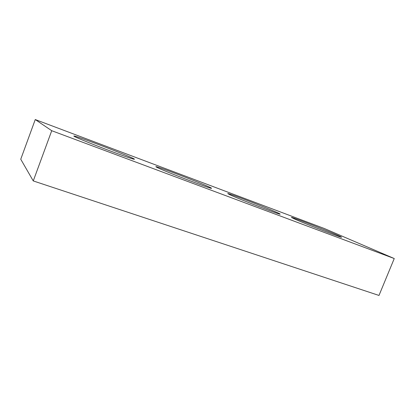 <?xml version="1.0" encoding="UTF-8"?>
<svg xmlns="http://www.w3.org/2000/svg" width="415" height="415" viewBox="0 0 415 415"><rect width="100%" height="100%" fill="white"/><g stroke="black" fill="none" stroke-linecap="round" stroke-linejoin="round"><path stroke-width="0.62" d="M51.73 130.709L394.25 258.54L324.224 228.463L35.254 119.551L51.73 130.709L33.262 180.93L378.994 295.449L394.25 258.54M33.262 180.93L20.75 159.241L35.254 119.551M295.221 219.302L291.418 217.419C290.827 216.282 342.308 236.592 341.514 237.204C342.816 238.386 306.768 224.458 295.221 219.302M230.263 194.925L227.747 193.587C227.332 192.394 281.048 213.429 280.099 214.099C281.619 215.499 240.332 199.631 230.263 194.925M157.15 167.489L155.817 166.69C155.63 165.44 212.662 187.564 211.484 188.27C213.3 189.94 164.905 171.457 157.15 167.489M74.228 136.369L73.823 136.042C73.917 134.761 135.933 158.54 134.429 159.241C134.45 159.728 122.42 155.594 106.888 149.696C91.367 143.813 76.505 137.733 74.228 136.369"/></g></svg>
